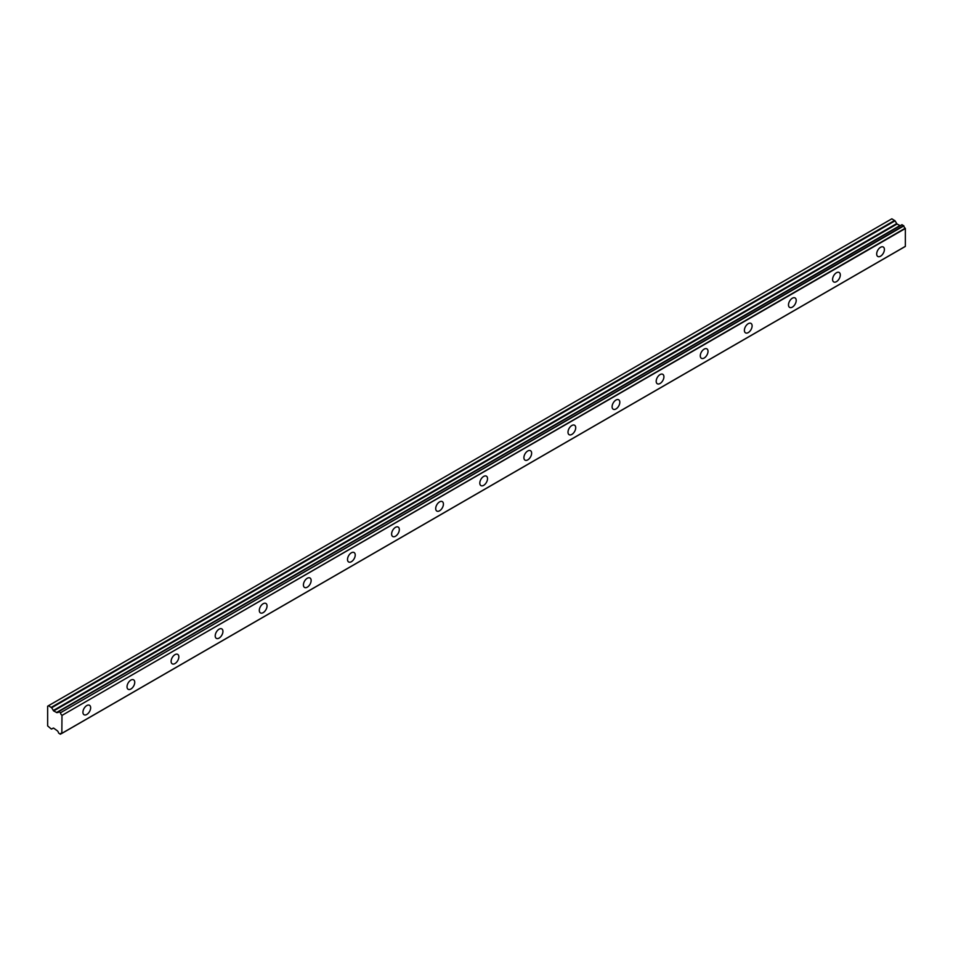 <?xml version="1.0" encoding="UTF-8"?>
<svg xmlns="http://www.w3.org/2000/svg" width="953" height="953" viewBox="0 0 953 953"><rect width="100%" height="100%" fill="white"/><g stroke="black" fill="none" stroke-linecap="round" stroke-linejoin="round"><path stroke-width="1.43" d="M880.548 256.202A5.456 3.145 120 0 0 884.11 251.389A5.456 3.145 120 0 0 883.276 247.018A5.456 3.145 120 0 0 880.548 247.292A5.456 3.145 120 0 0 876.974 252.092A5.456 3.145 120 0 0 877.82 256.476A5.456 3.145 120 0 0 880.548 256.202M86.783 714.476A5.456 3.145 120 0 0 90.356 709.663A5.456 3.145 120 0 0 89.511 705.291A5.456 3.145 120 0 0 86.783 705.565A5.456 3.145 120 0 0 83.221 710.366A5.456 3.145 120 0 0 84.055 714.738A5.456 3.145 120 0 0 86.783 714.476M130.883 689.019A5.456 3.145 120 0 0 134.444 684.206A5.456 3.145 120 0 0 133.611 679.834A5.456 3.145 120 0 0 130.883 680.097A5.456 3.145 120 0 0 127.321 684.909A5.456 3.145 120 0 0 128.155 689.281A5.456 3.145 120 0 0 130.883 689.019M174.983 663.55A5.456 3.145 120 0 0 178.545 658.749A5.456 3.145 120 0 0 177.711 654.377A5.456 3.145 120 0 0 174.983 654.64A5.456 3.145 120 0 0 171.421 659.452A5.456 3.145 120 0 0 172.255 663.824A5.456 3.145 120 0 0 174.983 663.55M219.083 638.093A5.456 3.145 120 0 0 222.645 633.28A5.456 3.145 120 0 0 221.811 628.909A5.456 3.145 120 0 0 219.083 629.183A5.456 3.145 120 0 0 215.509 633.995A5.456 3.145 120 0 0 216.355 638.367A5.456 3.145 120 0 0 219.083 638.093M263.183 612.636A5.456 3.145 120 0 0 266.745 607.823A5.456 3.145 120 0 0 265.911 603.452A5.456 3.145 120 0 0 263.183 603.726A5.456 3.145 120 0 0 259.609 608.526A5.456 3.145 120 0 0 260.455 612.91A5.456 3.145 120 0 0 263.183 612.636M307.271 587.179A5.456 3.145 120 0 0 310.845 582.366A5.456 3.145 120 0 0 309.999 577.994A5.456 3.145 120 0 0 307.271 578.268A5.456 3.145 120 0 0 303.709 583.069A5.456 3.145 120 0 0 304.543 587.441A5.456 3.145 120 0 0 307.271 587.179M351.371 561.71A5.456 3.145 120 0 0 354.933 556.909A5.456 3.145 120 0 0 354.099 552.537A5.456 3.145 120 0 0 351.371 552.8A5.456 3.145 120 0 0 347.809 557.612A5.456 3.145 120 0 0 348.643 561.984A5.456 3.145 120 0 0 351.371 561.71M395.471 536.253A5.456 3.145 120 0 0 399.033 531.452A5.456 3.145 120 0 0 398.199 527.08A5.456 3.145 120 0 0 395.471 527.343A5.456 3.145 120 0 0 391.909 532.155A5.456 3.145 120 0 0 392.743 536.527A5.456 3.145 120 0 0 395.471 536.253M439.571 510.796A5.456 3.145 120 0 0 443.133 505.983A5.456 3.145 120 0 0 442.299 501.612A5.456 3.145 120 0 0 439.571 501.886A5.456 3.145 120 0 0 435.997 506.698A5.456 3.145 120 0 0 436.843 511.07A5.456 3.145 120 0 0 439.571 510.796M483.671 485.339A5.456 3.145 120 0 0 487.233 480.526A5.456 3.145 120 0 0 486.399 476.155A5.456 3.145 120 0 0 483.671 476.429A5.456 3.145 120 0 0 480.098 481.229A5.456 3.145 120 0 0 480.943 485.601A5.456 3.145 120 0 0 483.671 485.339M527.759 459.882A5.456 3.145 120 0 0 531.333 455.069A5.456 3.145 120 0 0 530.487 450.698A5.456 3.145 120 0 0 527.759 450.972A5.456 3.145 120 0 0 524.198 455.772A5.456 3.145 120 0 0 525.032 460.144A5.456 3.145 120 0 0 527.759 459.882M571.86 434.413A5.456 3.145 120 0 0 575.421 429.612A5.456 3.145 120 0 0 574.588 425.241A5.456 3.145 120 0 0 571.86 425.503A5.456 3.145 120 0 0 568.298 430.315A5.456 3.145 120 0 0 569.132 434.687A5.456 3.145 120 0 0 571.86 434.413M615.96 408.956A5.456 3.145 120 0 0 619.521 404.143A5.456 3.145 120 0 0 618.688 399.772A5.456 3.145 120 0 0 615.96 400.046A5.456 3.145 120 0 0 612.398 404.858A5.456 3.145 120 0 0 613.232 409.23A5.456 3.145 120 0 0 615.96 408.956M660.06 383.499A5.456 3.145 120 0 0 663.622 378.686A5.456 3.145 120 0 0 662.788 374.315A5.456 3.145 120 0 0 660.06 374.589A5.456 3.145 120 0 0 656.486 379.401A5.456 3.145 120 0 0 657.332 383.773A5.456 3.145 120 0 0 660.06 383.499M704.16 358.042A5.456 3.145 120 0 0 707.722 353.229A5.456 3.145 120 0 0 706.888 348.858A5.456 3.145 120 0 0 704.16 349.132A5.456 3.145 120 0 0 700.586 353.932A5.456 3.145 120 0 0 701.432 358.304A5.456 3.145 120 0 0 704.16 358.042M748.248 332.585A5.456 3.145 120 0 0 751.822 327.772A5.456 3.145 120 0 0 750.976 323.401A5.456 3.145 120 0 0 748.248 323.663A5.456 3.145 120 0 0 744.686 328.475A5.456 3.145 120 0 0 745.52 332.847A5.456 3.145 120 0 0 748.248 332.585M792.348 307.116A5.456 3.145 120 0 0 795.91 302.315A5.456 3.145 120 0 0 795.076 297.944A5.456 3.145 120 0 0 792.348 298.206A5.456 3.145 120 0 0 788.786 303.018A5.456 3.145 120 0 0 789.62 307.39A5.456 3.145 120 0 0 792.348 307.116M836.448 281.659A5.456 3.145 120 0 0 840.01 276.846A5.456 3.145 120 0 0 839.176 272.475A5.456 3.145 120 0 0 836.448 272.749A5.456 3.145 120 0 0 832.886 277.561A5.456 3.145 120 0 0 833.72 281.933A5.456 3.145 120 0 0 836.448 281.659M61.79 733.345L60.289 734.179L58.55 733.012A2.228 1.287 60 0 0 57.192 730.689L53.666 728.128L51.283 728.985L47.65 725.924L47.65 706.197L48.472 705.72L51.665 707.745L895.034 220.834L891.841 218.809L48.472 705.72M895.034 220.834L897.035 224.026L900.204 225.694L56.846 712.606L53.666 710.95L51.665 707.745M60.456 734.108A2.228 1.287 60 0 1 60.897 733.345A2.228 1.287 60 0 1 61.838 733.369L61.981 715.417L905.35 228.506L905.35 246.351L61.981 733.262L905.35 246.351M905.35 228.506L905.207 228.232A2.228 1.287 60 0 1 903.825 225.885L901.955 224.694L58.693 711.617M900.514 225.527L58.55 711.677M905.207 228.232L61.981 715.417M61.838 715.143A2.228 1.287 60 0 1 60.456 712.796L903.825 225.885M903.658 225.623L60.456 712.796M60.289 712.546L58.717 711.629L902.086 224.717M57.192 712.463A2.228 1.287 60 0 0 58.109 712.463A2.228 1.287 60 0 0 58.55 711.7L58.717 711.629M51.665 729.021L53.273 728.092L51.665 729.021M899.835 225.647L56.465 712.558M894.653 220.429L51.283 707.34M896.642 223.621L53.273 710.533M53.666 710.95L897.035 224.026M905.302 246.458L61.933 733.369M901.955 224.694L58.586 711.605M61.838 733.369L60.408 734.191"/></g></svg>
